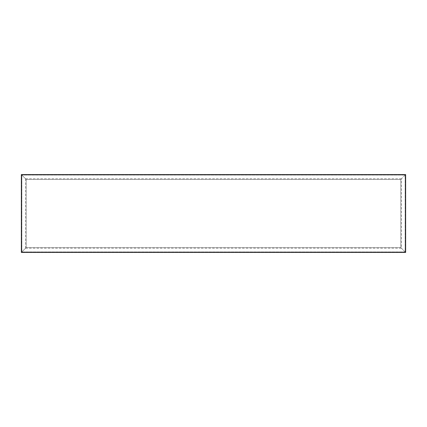 <?xml version="1.0" encoding="UTF-8"?>
<svg xmlns="http://www.w3.org/2000/svg" width="427" height="427" viewBox="0 0 427 427"><rect width="100%" height="100%" fill="white"/><g stroke="black" fill="none" stroke-linecap="round" stroke-linejoin="round"><path stroke-width="0.32" stroke-dasharray="2.13 1.6" d="M21.35 174.568L21.35 252.432L405.65 252.432L405.65 174.568L21.35 174.568L25.567 178.785L25.567 248.215L21.35 252.432M25.567 248.215L401.433 248.215L401.433 178.785L405.65 174.568M401.433 178.785L25.567 178.785M401.433 248.215L405.65 252.432M400.777 179.436L400.777 247.564L26.223 247.564L26.223 179.436L400.777 179.436L400.777 247.564L26.223 247.564L26.223 179.436L400.777 179.436L26.223 179.436L26.223 247.564L400.777 247.564L400.777 179.436L405.148 175.07L21.852 175.07L21.852 251.93L405.148 251.93L405.148 175.07L21.852 175.07L21.852 251.93L405.148 251.93L405.148 175.07M26.223 247.564L21.852 251.93M26.223 179.436L21.852 175.07M400.777 247.564L405.148 251.93"/><path stroke-width="0.64" d="M21.35 174.568L21.35 252.432L405.65 252.432L405.65 174.568L21.35 174.568"/></g></svg>
